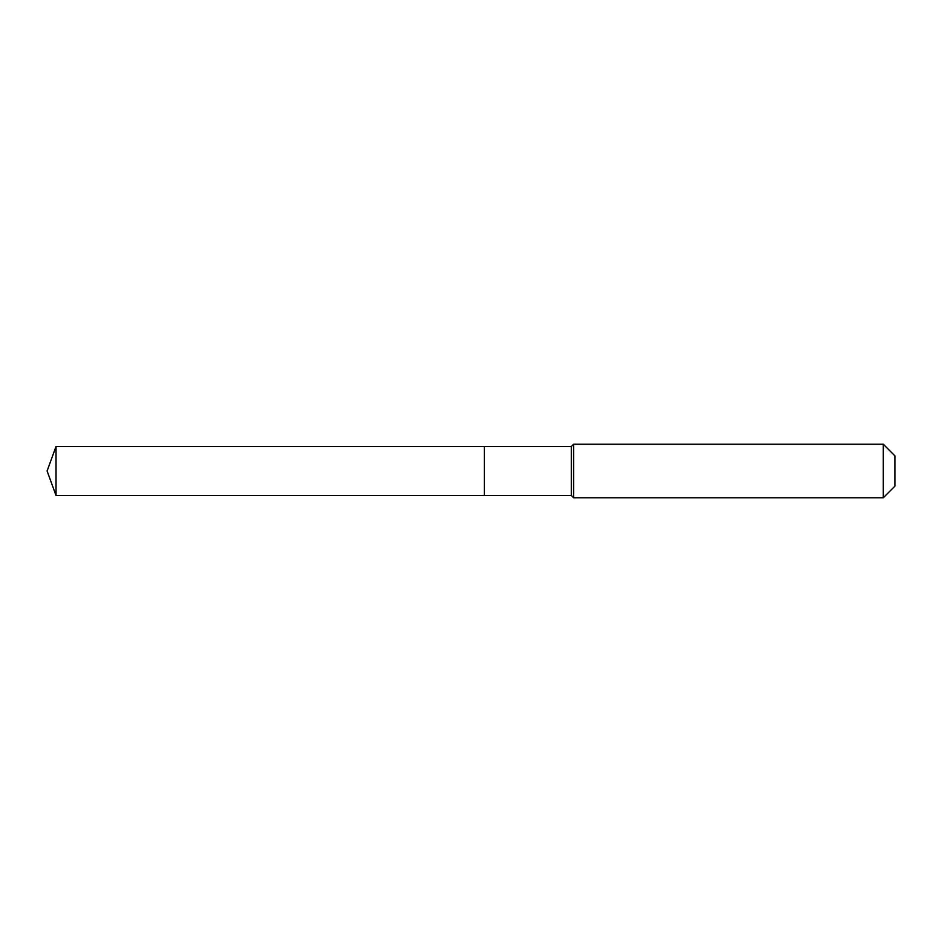 <?xml version="1.0" encoding="UTF-8"?>
<svg xmlns="http://www.w3.org/2000/svg" width="942" height="942" viewBox="0 0 942 942"><rect width="100%" height="100%" fill="white"/><g stroke="black" fill="none" stroke-linecap="round" stroke-linejoin="round"><path stroke-width="1.41" d="M47.1 471L56.037 446.461L571.394 446.461L573.631 444.224L883.302 444.224L894.9 455.834L894.9 486.166L883.302 497.776L573.631 497.776L571.394 495.539L56.037 495.539L47.1 471L56.037 495.539L56.037 446.461M894.9 486.166L883.302 497.776L573.631 497.776L571.394 495.539L484.4 495.539L484.4 446.461L484.4 495.539L56.037 495.539M571.394 495.539L571.394 446.461M573.631 497.776L573.631 444.224M883.302 497.776L883.302 444.224"/></g></svg>
